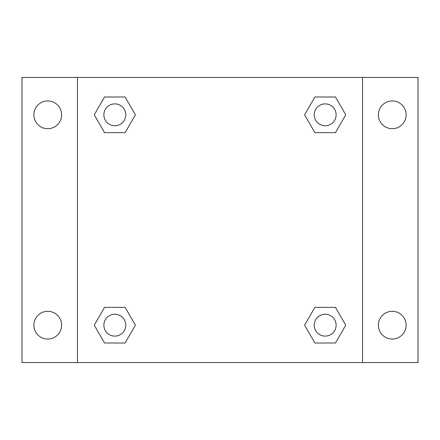 <?xml version="1.0" encoding="UTF-8"?>
<svg xmlns="http://www.w3.org/2000/svg" width="440" height="440" viewBox="0 0 440 440"><rect width="100%" height="100%" fill="white"/><g stroke="black" fill="none" stroke-linecap="round" stroke-linejoin="round"><path stroke-width="0.66" d="M47.74 339.053A13.877 13.877 0 0 0 59.758 318.241A13.877 13.877 0 0 0 35.723 318.241A13.877 13.877 0 0 0 47.74 339.053M392.26 339.053A13.877 13.877 0 0 0 404.278 318.241A13.877 13.877 0 0 0 380.243 318.241A13.877 13.877 0 0 0 392.26 339.053M392.26 128.7A13.877 13.877 0 0 0 404.278 107.883A13.877 13.877 0 0 0 380.243 107.883A13.877 13.877 0 0 0 392.26 128.7M47.74 128.7A13.877 13.877 0 0 0 59.758 107.883A13.877 13.877 0 0 0 35.723 107.883A13.877 13.877 0 0 0 47.74 128.7M418 362.56L22 362.56L22 77.44L418 77.44L418 362.56M104.533 307.357L125.109 307.357L135.399 325.177L125.109 342.997L104.533 342.997L94.248 325.177L104.533 307.357L125.109 307.357L104.533 307.357M314.892 97.004L335.467 97.004L345.752 114.824L335.467 132.644L314.892 132.644L304.601 114.824L314.892 97.004L335.467 97.004L314.892 97.004M77.44 362.56L77.44 77.44M362.56 77.44L362.56 362.56M104.533 97.004L125.109 97.004L135.399 114.824L125.109 132.644L104.533 132.644L94.248 114.824L104.533 97.004L125.109 97.004L104.533 97.004M314.892 307.357L335.467 307.357L345.752 325.177L335.467 342.997L314.892 342.997L304.601 325.177L314.892 307.357L335.467 307.357L314.892 307.357M335.467 342.997L314.892 342.997L335.467 342.997M336.105 325.177A10.929 10.929 0 0 0 319.715 315.711A10.929 10.929 0 0 0 319.715 334.642A10.929 10.929 0 0 0 336.105 325.177M125.109 342.997L104.533 342.997L125.109 342.997M125.752 325.177A10.929 10.929 0 0 0 109.357 315.711A10.929 10.929 0 0 0 109.357 334.642A10.929 10.929 0 0 0 125.752 325.177M335.467 132.644L314.892 132.644L335.467 132.644M336.105 114.824A10.929 10.929 0 0 0 319.715 105.358A10.929 10.929 0 0 0 319.715 124.289A10.929 10.929 0 0 0 336.105 114.824M125.109 132.644L104.533 132.644L125.109 132.644M125.752 114.824A10.929 10.929 0 0 0 109.357 105.358A10.929 10.929 0 0 0 109.357 124.289A10.929 10.929 0 0 0 125.752 114.824"/></g></svg>
